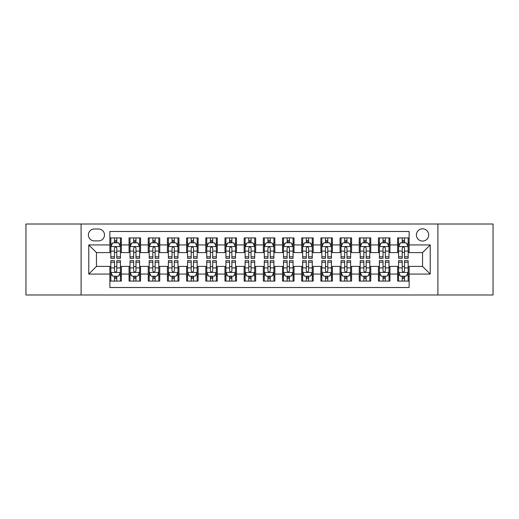 <?xml version="1.0" encoding="UTF-8"?>
<svg xmlns="http://www.w3.org/2000/svg" width="519" height="519" viewBox="0 0 519 519"><rect width="100%" height="100%" fill="white"/><g stroke="black" fill="none" stroke-linecap="round" stroke-linejoin="round"><path stroke-width="0.78" d="M422.55 228.808A6.137 6.137 0 0 0 416.413 234.945A6.137 6.137 0 0 0 422.55 241.082A6.137 6.137 0 0 0 428.694 234.945A6.137 6.137 0 0 0 422.55 228.808M437.9 294.987L493.05 294.987L493.05 224.013L437.9 224.013L437.9 294.987L81.1 294.987L81.1 224.013L25.95 224.013L25.95 294.987L81.1 294.987M409.128 237.923L397.619 237.923L397.619 244.923L389.944 244.923L389.944 252.597L397.619 252.597L397.619 244.923M389.944 244.923L389.944 237.923L378.435 237.923L378.435 244.923L370.761 244.923L370.761 252.597L378.435 252.597L378.435 244.923M370.761 244.923L370.761 237.923L359.252 237.923L359.252 244.923L351.577 244.923L351.577 252.597L359.252 252.597L359.252 244.923M351.577 244.923L351.577 237.923L340.068 237.923L340.068 244.923L332.394 244.923L332.394 252.597L340.068 252.597L340.068 244.923M332.394 244.923L332.394 237.923L320.885 237.923L320.885 244.923L313.21 244.923L313.21 252.597L320.885 252.597L320.885 244.923M313.21 244.923L313.21 237.923L301.701 237.923L301.701 244.923L294.026 244.923L294.026 252.597L301.701 252.597L301.701 244.923M294.026 244.923L294.026 237.923L282.518 237.923L282.518 244.923L274.849 244.923L274.849 252.597L282.518 252.597L282.518 244.923M274.849 244.923L274.849 237.923L263.334 237.923L263.334 244.923L255.666 244.923L255.666 252.597L263.334 252.597L263.334 244.923M255.666 244.923L255.666 237.923L244.151 237.923L244.151 244.923L236.482 244.923L236.482 252.597L244.151 252.597L244.151 244.923M236.482 244.923L236.482 237.923L224.974 237.923L224.974 244.923L217.299 244.923L217.299 252.597L224.974 252.597L224.974 244.923M217.299 244.923L217.299 237.923L205.79 237.923L205.79 244.923L198.115 244.923L198.115 252.597L205.79 252.597L205.79 244.923M198.115 244.923L198.115 237.923L186.606 237.923L186.606 244.923L178.932 244.923L178.932 252.597L186.606 252.597L186.606 244.923M178.932 244.923L178.932 237.923L167.423 237.923L167.423 244.923L159.748 244.923L159.748 252.597L167.423 252.597L167.423 244.923M159.748 244.923L159.748 237.923L148.239 237.923L148.239 244.923L140.565 244.923L140.565 252.597L148.239 252.597L148.239 244.923M140.565 244.923L140.565 237.923L129.056 237.923L129.056 252.597L121.381 252.597L121.381 237.923L109.872 237.923M109.872 281.077L121.381 281.077L121.381 266.403L129.056 266.403L129.056 281.077L140.565 281.077L140.565 266.403L148.239 266.403L148.239 274.077L140.565 274.077M148.239 274.077L148.239 281.077L159.748 281.077L159.748 266.403L167.423 266.403L167.423 274.077L159.748 274.077M167.423 274.077L167.423 281.077L178.932 281.077L178.932 266.403L186.606 266.403L186.606 274.077L178.932 274.077M186.606 274.077L186.606 281.077L198.115 281.077L198.115 266.403L205.79 266.403L205.79 274.077L198.115 274.077M205.79 274.077L205.79 281.077L217.299 281.077L217.299 266.403L224.974 266.403L224.974 274.077L217.299 274.077M224.974 274.077L224.974 281.077L236.482 281.077L236.482 266.403L244.151 266.403L244.151 274.077L236.482 274.077M244.151 274.077L244.151 281.077L255.666 281.077L255.666 266.403L263.334 266.403L263.334 274.077L255.666 274.077M263.334 274.077L263.334 281.077L274.849 281.077L274.849 266.403L282.518 266.403L282.518 274.077L274.849 274.077M282.518 274.077L282.518 281.077L294.026 281.077L294.026 266.403L301.701 266.403L301.701 274.077L294.026 274.077M301.701 274.077L301.701 281.077L313.21 281.077L313.21 266.403L320.885 266.403L320.885 274.077L313.21 274.077M320.885 274.077L320.885 281.077L332.394 281.077L332.394 266.403L340.068 266.403L340.068 274.077L332.394 274.077M340.068 274.077L340.068 281.077L351.577 281.077L351.577 266.403L359.252 266.403L359.252 274.077L351.577 274.077M359.252 274.077L359.252 281.077L370.761 281.077L370.761 266.403L378.435 266.403L378.435 274.077L370.761 274.077M378.435 274.077L378.435 281.077L389.944 281.077L389.944 266.403L397.619 266.403L397.619 274.077L389.944 274.077M94.335 240.894L98.558 240.894A5.949 5.949 0 0 0 104.501 234.945A5.949 5.949 0 0 0 98.558 229.002L94.335 229.002A5.949 5.949 0 0 0 88.392 234.945A5.949 5.949 0 0 0 94.335 240.894M437.9 224.013L81.1 224.013M409.128 244.923L409.128 231.493L109.872 231.493L109.872 252.597L96.45 252.597L96.45 266.403L109.872 266.403L109.872 287.507L409.128 287.507L409.128 266.403L422.55 266.403L422.55 252.597L409.128 252.597L409.128 244.923L430.225 244.923L430.225 274.077L409.128 274.077M109.872 274.077L88.775 274.077L88.775 244.923L109.872 244.923M397.619 274.077L397.619 281.077L409.128 281.077M109.872 242.717L110.832 242.717M114.478 242.717L116.781 242.717M120.427 242.717L121.381 242.717M109.872 252.403L110.832 252.403M114.478 252.403L116.781 252.403M120.427 252.403L121.381 252.403M109.872 266.597L110.832 266.597M114.478 266.597L116.781 266.597M120.427 266.597L121.381 266.597M109.872 276.283L110.832 276.283M114.478 276.283L116.781 276.283M120.427 276.283L121.381 276.283M129.056 252.403L130.016 252.403M133.662 252.403L135.965 252.403M139.611 252.403L140.565 252.403M129.056 242.717L130.016 242.717M133.662 242.717L135.965 242.717M139.611 242.717L140.565 242.717M129.056 266.597L130.016 266.597M133.662 266.597L135.965 266.597M139.611 266.597L140.565 266.597M129.056 276.283L130.016 276.283M133.662 276.283L135.965 276.283M139.611 276.283L140.565 276.283M148.239 266.597L149.2 266.597M152.846 266.597L155.149 266.597M158.788 266.597L159.748 266.597M148.239 276.283L149.2 276.283M152.846 276.283L155.149 276.283M158.788 276.283L159.748 276.283M148.239 242.717L149.2 242.717M152.846 242.717L155.149 242.717M158.788 242.717L159.748 242.717M148.239 252.403L149.2 252.403M152.846 252.403L155.149 252.403M158.788 252.403L159.748 252.403M167.423 266.597L168.383 266.597M172.029 266.597L174.326 266.597M177.972 266.597L178.932 266.597M167.423 276.283L168.383 276.283M172.029 276.283L174.326 276.283M177.972 276.283L178.932 276.283M167.423 242.717L168.383 242.717M172.029 242.717L174.326 242.717M177.972 242.717L178.932 242.717M167.423 252.403L168.383 252.403M172.029 252.403L174.326 252.403M177.972 252.403L178.932 252.403M186.606 266.597L187.567 266.597M191.213 266.597L193.509 266.597M197.155 266.597L198.115 266.597M186.606 276.283L187.567 276.283M191.213 276.283L193.509 276.283M197.155 276.283L198.115 276.283M186.606 242.717L187.567 242.717M191.213 242.717L193.509 242.717M197.155 242.717L198.115 242.717M186.606 252.403L187.567 252.403M191.213 252.403L193.509 252.403M197.155 252.403L198.115 252.403M205.79 266.597L206.75 266.597M210.39 266.597L212.693 266.597M216.339 266.597L217.299 266.597M205.79 276.283L206.75 276.283M210.39 276.283L212.693 276.283M216.339 276.283L217.299 276.283M205.79 242.717L206.75 242.717M210.39 242.717L212.693 242.717M216.339 242.717L217.299 242.717M205.79 252.403L206.75 252.403M210.39 252.403L212.693 252.403M216.339 252.403L217.299 252.403M224.974 266.597L225.927 266.597M229.573 266.597L231.876 266.597M235.522 266.597L236.482 266.597M224.974 276.283L225.927 276.283M229.573 276.283L231.876 276.283M235.522 276.283L236.482 276.283M224.974 242.717L225.927 242.717M229.573 242.717L231.876 242.717M235.522 242.717L236.482 242.717M224.974 252.403L225.927 252.403M229.573 252.403L231.876 252.403M235.522 252.403L236.482 252.403M244.151 266.597L245.111 266.597M248.757 266.597L251.06 266.597M254.706 266.597L255.666 266.597M244.151 276.283L245.111 276.283M248.757 276.283L251.06 276.283M254.706 276.283L255.666 276.283M244.151 242.717L245.111 242.717M248.757 242.717L251.06 242.717M254.706 242.717L255.666 242.717M244.151 252.403L245.111 252.403M248.757 252.403L251.06 252.403M254.706 252.403L255.666 252.403M263.334 266.597L264.294 266.597M267.94 266.597L270.243 266.597M273.889 266.597L274.849 266.597M263.334 276.283L264.294 276.283M267.94 276.283L270.243 276.283M273.889 276.283L274.849 276.283M263.334 242.717L264.294 242.717M267.94 242.717L270.243 242.717M273.889 242.717L274.849 242.717M263.334 252.403L264.294 252.403M267.94 252.403L270.243 252.403M273.889 252.403L274.849 252.403M282.518 266.597L283.478 266.597M287.124 266.597L289.427 266.597M293.073 266.597L294.026 266.597M282.518 276.283L283.478 276.283M287.124 276.283L289.427 276.283M293.073 276.283L294.026 276.283M282.518 242.717L283.478 242.717M287.124 242.717L289.427 242.717M293.073 242.717L294.026 242.717M282.518 252.403L283.478 252.403M287.124 252.403L289.427 252.403M293.073 252.403L294.026 252.403M301.701 266.597L302.661 266.597M306.307 266.597L308.61 266.597M312.25 266.597L313.21 266.597M301.701 276.283L302.661 276.283M306.307 276.283L308.61 276.283M312.25 276.283L313.21 276.283M301.701 242.717L302.661 242.717M306.307 242.717L308.61 242.717M312.25 242.717L313.21 242.717M301.701 252.403L302.661 252.403M306.307 252.403L308.61 252.403M312.25 252.403L313.21 252.403M320.885 266.597L321.845 266.597M325.491 266.597L327.787 266.597M331.433 266.597L332.394 266.597M320.885 276.283L321.845 276.283M325.491 276.283L327.787 276.283M331.433 276.283L332.394 276.283M320.885 242.717L321.845 242.717M325.491 242.717L327.787 242.717M331.433 242.717L332.394 242.717M320.885 252.403L321.845 252.403M325.491 252.403L327.787 252.403M331.433 252.403L332.394 252.403M340.068 266.597L341.028 266.597M344.674 266.597L346.971 266.597M350.617 266.597L351.577 266.597M340.068 276.283L341.028 276.283M344.674 276.283L346.971 276.283M350.617 276.283L351.577 276.283M340.068 242.717L341.028 242.717M344.674 242.717L346.971 242.717M350.617 242.717L351.577 242.717M340.068 252.403L341.028 252.403M344.674 252.403L346.971 252.403M350.617 252.403L351.577 252.403M359.252 266.597L360.212 266.597M363.851 266.597L366.154 266.597M369.8 266.597L370.761 266.597M359.252 276.283L360.212 276.283M363.851 276.283L366.154 276.283M369.8 276.283L370.761 276.283M359.252 242.717L360.212 242.717M363.851 242.717L366.154 242.717M369.8 242.717L370.761 242.717M359.252 252.403L360.212 252.403M363.851 252.403L366.154 252.403M369.8 252.403L370.761 252.403M378.435 266.597L379.389 266.597M383.035 266.597L385.338 266.597M388.984 266.597L389.944 266.597M378.435 276.283L379.389 276.283M383.035 276.283L385.338 276.283M388.984 276.283L389.944 276.283M378.435 242.717L379.389 242.717M383.035 242.717L385.338 242.717M388.984 242.717L389.944 242.717M378.435 252.403L379.389 252.403M383.035 252.403L385.338 252.403M388.984 252.403L389.944 252.403M397.619 266.597L398.573 266.597M402.219 266.597L404.522 266.597M408.168 266.597L409.128 266.597M397.619 276.283L398.573 276.283M402.219 276.283L404.522 276.283M408.168 276.283L409.128 276.283M397.619 242.717L398.573 242.717M402.219 242.717L404.522 242.717M408.168 242.717L409.128 242.717M397.619 252.403L398.573 252.403M402.219 252.403L404.522 252.403M408.168 252.403L409.128 252.403M96.45 252.597L88.775 244.923M96.45 266.403L88.775 274.077M430.225 244.923L422.55 252.597M430.225 274.077L422.55 266.403M116.781 240.414L114.478 240.414M120.427 256.788L116.781 256.788L116.781 258.352L120.427 258.352L120.427 246.648L118.507 242.814L112.753 242.814L110.832 246.648L110.832 258.352L114.478 258.352L114.478 256.788L110.832 256.788M110.832 246.648L110.832 237.923M120.427 246.648L120.427 237.923M114.478 242.814L114.478 237.923M116.781 237.923L116.781 242.814M116.781 256.788L116.781 248.088C116.016 246.609 115.244 246.609 114.478 248.088L114.478 256.788M114.478 278.586L116.781 278.586M110.832 262.212L114.478 262.212L114.478 260.648L110.832 260.648L110.832 272.352L112.753 276.186L118.507 276.186L120.427 272.352L120.427 260.648L116.781 260.648L116.781 262.212L120.427 262.212M120.427 272.352L120.427 281.077M110.832 272.352L110.832 281.077M116.781 276.186L116.781 281.077M114.478 281.077L114.478 276.186M114.478 262.212L114.478 270.912C115.244 272.391 116.009 272.391 116.781 270.912L116.781 262.212M135.965 240.414L133.662 240.414M139.611 256.788L135.965 256.788L135.965 258.352L139.611 258.352L139.611 246.648L137.691 242.814L131.936 242.814L130.016 246.648L130.016 258.352L133.662 258.352L133.662 256.788L130.016 256.788M130.016 246.648L130.016 237.923M139.611 246.648L139.611 237.923M133.662 242.814L133.662 237.923M135.965 237.923L135.965 242.814M135.965 256.788L135.965 248.088C135.2 246.609 134.427 246.609 133.662 248.088L133.662 256.788M155.149 240.414L152.846 240.414M158.788 256.788L155.149 256.788L155.149 258.352L158.788 258.352L158.788 246.648L156.874 242.814L151.12 242.814L149.2 246.648L149.2 258.352L152.846 258.352L152.846 256.788L149.2 256.788M149.2 246.648L149.2 237.923M158.788 246.648L158.788 237.923M152.846 242.814L152.846 237.923M155.149 237.923L155.149 242.814M155.149 256.788L155.149 248.088C154.377 246.609 153.611 246.609 152.846 248.088L152.846 256.788M174.326 240.414L172.029 240.414M177.972 256.788L174.326 256.788L174.326 258.352L177.972 258.352L177.972 246.648L176.058 242.814L170.303 242.814L168.383 246.648L168.383 258.352L172.029 258.352L172.029 256.788L168.383 256.788M168.383 246.648L168.383 237.923M177.972 246.648L177.972 237.923M172.029 242.814L172.029 237.923M174.326 237.923L174.326 242.814M174.326 256.788L174.326 248.088C173.56 246.609 172.795 246.609 172.029 248.088L172.029 256.788M193.509 240.414L191.213 240.414M197.155 256.788L193.509 256.788L193.509 258.352L197.155 258.352L197.155 246.648L195.235 242.814L189.48 242.814L187.567 246.648L187.567 258.352L191.213 258.352L191.213 256.788L187.567 256.788M187.567 246.648L187.567 237.923M197.155 246.648L197.155 237.923M191.213 242.814L191.213 237.923M193.509 237.923L193.509 242.814M193.509 256.788L193.509 248.088C192.744 246.609 191.978 246.609 191.213 248.088L191.213 256.788M133.662 278.586L135.965 278.586M130.016 262.212L133.662 262.212L133.662 260.648L130.016 260.648L130.016 272.352L131.936 276.186L137.691 276.186L139.611 272.352L139.611 260.648L135.965 260.648L135.965 262.212L139.611 262.212M139.611 272.352L139.611 281.077M130.016 272.352L130.016 281.077M135.965 276.186L135.965 281.077M133.662 281.077L133.662 276.186M133.662 262.212L133.662 270.912C134.427 272.391 135.193 272.391 135.965 270.912L135.965 262.212M152.846 278.586L155.149 278.586M149.2 262.212L152.846 262.212L152.846 260.648L149.2 260.648L149.2 272.352L151.12 276.186L156.874 276.186L158.788 272.352L158.788 260.648L155.149 260.648L155.149 262.212L158.788 262.212M158.788 272.352L158.788 281.077M149.2 272.352L149.2 281.077M155.149 276.186L155.149 281.077M152.846 281.077L152.846 276.186M152.846 262.212L152.846 270.912C153.611 272.391 154.377 272.391 155.149 270.912L155.149 262.212M172.029 278.586L174.326 278.586M168.383 262.212L172.029 262.212L172.029 260.648L168.383 260.648L168.383 272.352L170.303 276.186L176.058 276.186L177.972 272.352L177.972 260.648L174.326 260.648L174.326 262.212L177.972 262.212M177.972 272.352L177.972 281.077M168.383 272.352L168.383 281.077M174.326 276.186L174.326 281.077M172.029 281.077L172.029 276.186M172.029 262.212L172.029 270.912C172.795 272.391 173.56 272.391 174.326 270.912L174.326 262.212M191.213 278.586L193.509 278.586M187.567 262.212L191.213 262.212L191.213 260.648L187.567 260.648L187.567 272.352L189.48 276.186L195.235 276.186L197.155 272.352L197.155 260.648L193.509 260.648L193.509 262.212L197.155 262.212M197.155 272.352L197.155 281.077M187.567 272.352L187.567 281.077M193.509 276.186L193.509 281.077M191.213 281.077L191.213 276.186M191.213 262.212L191.213 270.912C191.978 272.391 192.744 272.391 193.509 270.912L193.509 262.212M212.693 240.414L210.39 240.414M216.339 256.788L212.693 256.788L212.693 258.352L216.339 258.352L216.339 246.648L214.418 242.814L208.664 242.814L206.75 246.648L206.75 258.352L210.39 258.352L210.39 256.788L206.75 256.788M206.75 246.648L206.75 237.923M216.339 246.648L216.339 237.923M210.39 242.814L210.39 237.923M212.693 237.923L212.693 242.814M212.693 256.788L212.693 248.088C211.927 246.609 211.162 246.609 210.39 248.088L210.39 256.788M210.39 278.586L212.693 278.586M206.75 262.212L210.39 262.212L210.39 260.648L206.75 260.648L206.75 272.352L208.664 276.186L214.418 276.186L216.339 272.352L216.339 260.648L212.693 260.648L212.693 262.212L216.339 262.212M216.339 272.352L216.339 281.077M206.75 272.352L206.75 281.077M212.693 276.186L212.693 281.077M210.39 281.077L210.39 276.186M210.39 262.212L210.39 270.912C211.162 272.391 211.927 272.391 212.693 270.912L212.693 262.212M231.876 240.414L229.573 240.414M235.522 256.788L231.876 256.788L231.876 258.352L235.522 258.352L235.522 246.648L233.602 242.814L227.847 242.814L225.927 246.648L225.927 258.352L229.573 258.352L229.573 256.788L225.927 256.788M225.927 246.648L225.927 237.923M235.522 246.648L235.522 237.923M229.573 242.814L229.573 237.923M231.876 237.923L231.876 242.814M231.876 256.788L231.876 248.088C231.111 246.609 230.345 246.609 229.573 248.088L229.573 256.788M229.573 278.586L231.876 278.586M225.927 262.212L229.573 262.212L229.573 260.648L225.927 260.648L225.927 272.352L227.847 276.186L233.602 276.186L235.522 272.352L235.522 260.648L231.876 260.648L231.876 262.212L235.522 262.212M235.522 272.352L235.522 281.077M225.927 272.352L225.927 281.077M231.876 276.186L231.876 281.077M229.573 281.077L229.573 276.186M229.573 262.212L229.573 270.912C230.339 272.391 231.111 272.391 231.876 270.912L231.876 262.212M251.06 240.414L248.757 240.414M254.706 256.788L251.06 256.788L251.06 258.352L254.706 258.352L254.706 246.648L252.785 242.814L247.031 242.814L245.111 246.648L245.111 258.352L248.757 258.352L248.757 256.788L245.111 256.788M245.111 246.648L245.111 237.923M254.706 246.648L254.706 237.923M248.757 242.814L248.757 237.923M251.06 237.923L251.06 242.814M251.06 256.788L251.06 248.088C250.294 246.609 249.529 246.609 248.757 248.088L248.757 256.788M248.757 278.586L251.06 278.586M245.111 262.212L248.757 262.212L248.757 260.648L245.111 260.648L245.111 272.352L247.031 276.186L252.785 276.186L254.706 272.352L254.706 260.648L251.06 260.648L251.06 262.212L254.706 262.212M254.706 272.352L254.706 281.077M245.111 272.352L245.111 281.077M251.06 276.186L251.06 281.077M248.757 281.077L248.757 276.186M248.757 262.212L248.757 270.912C249.522 272.391 250.294 272.391 251.06 270.912L251.06 262.212M270.243 240.414L267.94 240.414M273.889 256.788L270.243 256.788L270.243 258.352L273.889 258.352L273.889 246.648L271.969 242.814L266.215 242.814L264.294 246.648L264.294 258.352L267.94 258.352L267.94 256.788L264.294 256.788M264.294 246.648L264.294 237.923M273.889 246.648L273.889 237.923M267.94 242.814L267.94 237.923M270.243 237.923L270.243 242.814M270.243 256.788L270.243 248.088C269.478 246.609 268.706 246.609 267.94 248.088L267.94 256.788M267.94 278.586L270.243 278.586M264.294 262.212L267.94 262.212L267.94 260.648L264.294 260.648L264.294 272.352L266.215 276.186L271.969 276.186L273.889 272.352L273.889 260.648L270.243 260.648L270.243 262.212L273.889 262.212M273.889 272.352L273.889 281.077M264.294 272.352L264.294 281.077M270.243 276.186L270.243 281.077M267.94 281.077L267.94 276.186M267.94 262.212L267.94 270.912C268.706 272.391 269.471 272.391 270.243 270.912L270.243 262.212M289.427 240.414L287.124 240.414M293.073 256.788L289.427 256.788L289.427 258.352L293.073 258.352L293.073 246.648L291.153 242.814L285.398 242.814L283.478 246.648L283.478 258.352L287.124 258.352L287.124 256.788L283.478 256.788M283.478 246.648L283.478 237.923M293.073 246.648L293.073 237.923M287.124 242.814L287.124 237.923M289.427 237.923L289.427 242.814M289.427 256.788L289.427 248.088C288.661 246.609 287.889 246.609 287.124 248.088L287.124 256.788M287.124 278.586L289.427 278.586M283.478 262.212L287.124 262.212L287.124 260.648L283.478 260.648L283.478 272.352L285.398 276.186L291.153 276.186L293.073 272.352L293.073 260.648L289.427 260.648L289.427 262.212L293.073 262.212M293.073 272.352L293.073 281.077M283.478 272.352L283.478 281.077M289.427 276.186L289.427 281.077M287.124 281.077L287.124 276.186M287.124 262.212L287.124 270.912C287.889 272.391 288.655 272.391 289.427 270.912L289.427 262.212M308.61 240.414L306.307 240.414M312.25 256.788L308.61 256.788L308.61 258.352L312.25 258.352L312.25 246.648L310.336 242.814L304.582 242.814L302.661 246.648L302.661 258.352L306.307 258.352L306.307 256.788L302.661 256.788M302.661 246.648L302.661 237.923M312.25 246.648L312.25 237.923M306.307 242.814L306.307 237.923M308.61 237.923L308.61 242.814M308.61 256.788L308.61 248.088C307.838 246.609 307.073 246.609 306.307 248.088L306.307 256.788M306.307 278.586L308.61 278.586M302.661 262.212L306.307 262.212L306.307 260.648L302.661 260.648L302.661 272.352L304.582 276.186L310.336 276.186L312.25 272.352L312.25 260.648L308.61 260.648L308.61 262.212L312.25 262.212M312.25 272.352L312.25 281.077M302.661 272.352L302.661 281.077M308.61 276.186L308.61 281.077M306.307 281.077L306.307 276.186M306.307 262.212L306.307 270.912C307.073 272.391 307.838 272.391 308.61 270.912L308.61 262.212M327.787 240.414L325.491 240.414M331.433 256.788L327.787 256.788L327.787 258.352L331.433 258.352L331.433 246.648L329.52 242.814L323.765 242.814L321.845 246.648L321.845 258.352L325.491 258.352L325.491 256.788L321.845 256.788M321.845 246.648L321.845 237.923M331.433 246.648L331.433 237.923M325.491 242.814L325.491 237.923M327.787 237.923L327.787 242.814M327.787 256.788L327.787 248.088C327.022 246.609 326.256 246.609 325.491 248.088L325.491 256.788M325.491 278.586L327.787 278.586M321.845 262.212L325.491 262.212L325.491 260.648L321.845 260.648L321.845 272.352L323.765 276.186L329.52 276.186L331.433 272.352L331.433 260.648L327.787 260.648L327.787 262.212L331.433 262.212M331.433 272.352L331.433 281.077M321.845 272.352L321.845 281.077M327.787 276.186L327.787 281.077M325.491 281.077L325.491 276.186M325.491 262.212L325.491 270.912C326.256 272.391 327.022 272.391 327.787 270.912L327.787 262.212M346.971 240.414L344.674 240.414M350.617 256.788L346.971 256.788L346.971 258.352L350.617 258.352L350.617 246.648L348.697 242.814L342.942 242.814L341.028 246.648L341.028 258.352L344.674 258.352L344.674 256.788L341.028 256.788M341.028 246.648L341.028 237.923M350.617 246.648L350.617 237.923M344.674 242.814L344.674 237.923M346.971 237.923L346.971 242.814M346.971 256.788L346.971 248.088C346.205 246.609 345.44 246.609 344.674 248.088L344.674 256.788M344.674 278.586L346.971 278.586M341.028 262.212L344.674 262.212L344.674 260.648L341.028 260.648L341.028 272.352L342.942 276.186L348.697 276.186L350.617 272.352L350.617 260.648L346.971 260.648L346.971 262.212L350.617 262.212M350.617 272.352L350.617 281.077M341.028 272.352L341.028 281.077M346.971 276.186L346.971 281.077M344.674 281.077L344.674 276.186M344.674 262.212L344.674 270.912C345.44 272.391 346.205 272.391 346.971 270.912L346.971 262.212M366.154 240.414L363.851 240.414M369.8 256.788L366.154 256.788L366.154 258.352L369.8 258.352L369.8 246.648L367.88 242.814L362.126 242.814L360.212 246.648L360.212 258.352L363.851 258.352L363.851 256.788L360.212 256.788M360.212 246.648L360.212 237.923M369.8 246.648L369.8 237.923M363.851 242.814L363.851 237.923M366.154 237.923L366.154 242.814M366.154 256.788L366.154 248.088C365.389 246.609 364.623 246.609 363.851 248.088L363.851 256.788M363.851 278.586L366.154 278.586M360.212 262.212L363.851 262.212L363.851 260.648L360.212 260.648L360.212 272.352L362.126 276.186L367.88 276.186L369.8 272.352L369.8 260.648L366.154 260.648L366.154 262.212L369.8 262.212M369.8 272.352L369.8 281.077M360.212 272.352L360.212 281.077M366.154 276.186L366.154 281.077M363.851 281.077L363.851 276.186M363.851 262.212L363.851 270.912C364.623 272.391 365.389 272.391 366.154 270.912L366.154 262.212M385.338 240.414L383.035 240.414M388.984 256.788L385.338 256.788L385.338 258.352L388.984 258.352L388.984 246.648L387.064 242.814L381.309 242.814L379.389 246.648L379.389 258.352L383.035 258.352L383.035 256.788L379.389 256.788M379.389 246.648L379.389 237.923M388.984 246.648L388.984 237.923M383.035 242.814L383.035 237.923M385.338 237.923L385.338 242.814M385.338 256.788L385.338 248.088C384.573 246.609 383.807 246.609 383.035 248.088L383.035 256.788M383.035 278.586L385.338 278.586M379.389 262.212L383.035 262.212L383.035 260.648L379.389 260.648L379.389 272.352L381.309 276.186L387.064 276.186L388.984 272.352L388.984 260.648L385.338 260.648L385.338 262.212L388.984 262.212M388.984 272.352L388.984 281.077M379.389 272.352L379.389 281.077M385.338 276.186L385.338 281.077M383.035 281.077L383.035 276.186M383.035 262.212L383.035 270.912C383.801 272.391 384.573 272.391 385.338 270.912L385.338 262.212M404.522 240.414L402.219 240.414M408.168 256.788L404.522 256.788L404.522 258.352L408.168 258.352L408.168 246.648L406.247 242.814L400.493 242.814L398.573 246.648L398.573 258.352L402.219 258.352L402.219 256.788L398.573 256.788M398.573 246.648L398.573 237.923M408.168 246.648L408.168 237.923M402.219 242.814L402.219 237.923M404.522 237.923L404.522 242.814M404.522 256.788L404.522 248.088C403.756 246.609 402.991 246.609 402.219 248.088L402.219 256.788M402.219 278.586L404.522 278.586M398.573 262.212L402.219 262.212L402.219 260.648L398.573 260.648L398.573 272.352L400.493 276.186L406.247 276.186L408.168 272.352L408.168 260.648L404.522 260.648L404.522 262.212L408.168 262.212M408.168 272.352L408.168 281.077M398.573 272.352L398.573 281.077M404.522 276.186L404.522 281.077M402.219 281.077L402.219 276.186M402.219 262.212L402.219 270.912C402.984 272.391 403.756 272.391 404.522 270.912L404.522 262.212M129.056 274.077L121.381 274.077M129.056 244.923L121.381 244.923M120.376 246.551L110.884 246.551M110.832 243.865L112.227 243.865M119.033 243.865L120.427 243.865M114.478 251.092L110.832 251.092M120.427 251.092L116.781 251.092M116.781 241.633L114.478 241.633M110.884 272.449L120.376 272.449M120.427 275.135L119.033 275.135M112.227 275.135L110.832 275.135M116.781 267.908L120.427 267.908M110.832 267.908L114.478 267.908M114.478 277.367L116.781 277.367M139.559 246.551L130.061 246.551M130.016 243.865L131.404 243.865M138.216 243.865L139.611 243.865M133.662 251.092L130.016 251.092M139.611 251.092L135.965 251.092M135.965 241.633L133.662 241.633M158.743 246.551L149.245 246.551M149.2 243.865L150.588 243.865M157.4 243.865L158.788 243.865M152.846 251.092L149.2 251.092M158.788 251.092L155.149 251.092M155.149 241.633L152.846 241.633M177.926 246.551L168.428 246.551M168.383 243.865L169.771 243.865M176.583 243.865L177.972 243.865M172.029 251.092L168.383 251.092M177.972 251.092L174.326 251.092M174.326 241.633L172.029 241.633M197.11 246.551L187.612 246.551M187.567 243.865L188.955 243.865M195.767 243.865L197.155 243.865M191.213 251.092L187.567 251.092M197.155 251.092L193.509 251.092M193.509 241.633L191.213 241.633M130.061 272.449L139.559 272.449M139.611 275.135L138.216 275.135M131.404 275.135L130.016 275.135M135.965 267.908L139.611 267.908M130.016 267.908L133.662 267.908M133.662 277.367L135.965 277.367M149.245 272.449L158.743 272.449M158.788 275.135L157.4 275.135M150.588 275.135L149.2 275.135M155.149 267.908L158.788 267.908M149.2 267.908L152.846 267.908M152.846 277.367L155.149 277.367M168.428 272.449L177.926 272.449M177.972 275.135L176.583 275.135M169.771 275.135L168.383 275.135M174.326 267.908L177.972 267.908M168.383 267.908L172.029 267.908M172.029 277.367L174.326 277.367M187.612 272.449L197.11 272.449M197.155 275.135L195.767 275.135M188.955 275.135L187.567 275.135M193.509 267.908L197.155 267.908M187.567 267.908L191.213 267.908M191.213 277.367L193.509 277.367M216.293 246.551L206.796 246.551M206.75 243.865L208.138 243.865M214.95 243.865L216.339 243.865M210.39 251.092L206.75 251.092M216.339 251.092L212.693 251.092M212.693 241.633L210.39 241.633M206.796 272.449L216.293 272.449M216.339 275.135L214.95 275.135M208.138 275.135L206.75 275.135M212.693 267.908L216.339 267.908M206.75 267.908L210.39 267.908M210.39 277.367L212.693 277.367M235.477 246.551L225.979 246.551M225.927 243.865L227.322 243.865M234.134 243.865L235.522 243.865M229.573 251.092L225.927 251.092M235.522 251.092L231.876 251.092M231.876 241.633L229.573 241.633M225.979 272.449L235.477 272.449M235.522 275.135L234.134 275.135M227.322 275.135L225.927 275.135M231.876 267.908L235.522 267.908M225.927 267.908L229.573 267.908M229.573 277.367L231.876 277.367M254.654 246.551L245.163 246.551M245.111 243.865L246.506 243.865M253.311 243.865L254.706 243.865M248.757 251.092L245.111 251.092M254.706 251.092L251.06 251.092M251.06 241.633L248.757 241.633M245.163 272.449L254.654 272.449M254.706 275.135L253.311 275.135M246.506 275.135L245.111 275.135M251.06 267.908L254.706 267.908M245.111 267.908L248.757 267.908M248.757 277.367L251.06 277.367M273.837 246.551L264.346 246.551M264.294 243.865L265.689 243.865M272.494 243.865L273.889 243.865M267.94 251.092L264.294 251.092M273.889 251.092L270.243 251.092M270.243 241.633L267.94 241.633M264.346 272.449L273.837 272.449M273.889 275.135L272.494 275.135M265.689 275.135L264.294 275.135M270.243 267.908L273.889 267.908M264.294 267.908L267.94 267.908M267.94 277.367L270.243 277.367M293.021 246.551L283.523 246.551M283.478 243.865L284.866 243.865M291.678 243.865L293.073 243.865M287.124 251.092L283.478 251.092M293.073 251.092L289.427 251.092M289.427 241.633L287.124 241.633M283.523 272.449L293.021 272.449M293.073 275.135L291.678 275.135M284.866 275.135L283.478 275.135M289.427 267.908L293.073 267.908M283.478 267.908L287.124 267.908M287.124 277.367L289.427 277.367M312.204 246.551L302.707 246.551M302.661 243.865L304.05 243.865M310.862 243.865L312.25 243.865M306.307 251.092L302.661 251.092M312.25 251.092L308.61 251.092M308.61 241.633L306.307 241.633M302.707 272.449L312.204 272.449M312.25 275.135L310.862 275.135M304.05 275.135L302.661 275.135M308.61 267.908L312.25 267.908M302.661 267.908L306.307 267.908M306.307 277.367L308.61 277.367M331.388 246.551L321.89 246.551M321.845 243.865L323.233 243.865M330.045 243.865L331.433 243.865M325.491 251.092L321.845 251.092M331.433 251.092L327.787 251.092M327.787 241.633L325.491 241.633M321.89 272.449L331.388 272.449M331.433 275.135L330.045 275.135M323.233 275.135L321.845 275.135M327.787 267.908L331.433 267.908M321.845 267.908L325.491 267.908M325.491 277.367L327.787 277.367M350.572 246.551L341.074 246.551M341.028 243.865L342.417 243.865M349.229 243.865L350.617 243.865M344.674 251.092L341.028 251.092M350.617 251.092L346.971 251.092M346.971 241.633L344.674 241.633M341.074 272.449L350.572 272.449M350.617 275.135L349.229 275.135M342.417 275.135L341.028 275.135M346.971 267.908L350.617 267.908M341.028 267.908L344.674 267.908M344.674 277.367L346.971 277.367M369.755 246.551L360.257 246.551M360.212 243.865L361.6 243.865M368.412 243.865L369.8 243.865M363.851 251.092L360.212 251.092M369.8 251.092L366.154 251.092M366.154 241.633L363.851 241.633M360.257 272.449L369.755 272.449M369.8 275.135L368.412 275.135M361.6 275.135L360.212 275.135M366.154 267.908L369.8 267.908M360.212 267.908L363.851 267.908M363.851 277.367L366.154 277.367M388.939 246.551L379.441 246.551M379.389 243.865L380.784 243.865M387.596 243.865L388.984 243.865M383.035 251.092L379.389 251.092M388.984 251.092L385.338 251.092M385.338 241.633L383.035 241.633M379.441 272.449L388.939 272.449M388.984 275.135L387.596 275.135M380.784 275.135L379.389 275.135M385.338 267.908L388.984 267.908M379.389 267.908L383.035 267.908M383.035 277.367L385.338 277.367M408.116 246.551L398.624 246.551M398.573 243.865L399.967 243.865M406.773 243.865L408.168 243.865M402.219 251.092L398.573 251.092M408.168 251.092L404.522 251.092M404.522 241.633L402.219 241.633M398.624 272.449L408.116 272.449M408.168 275.135L406.773 275.135M399.967 275.135L398.573 275.135M404.522 267.908L408.168 267.908M398.573 267.908L402.219 267.908M402.219 277.367L404.522 277.367"/></g></svg>
